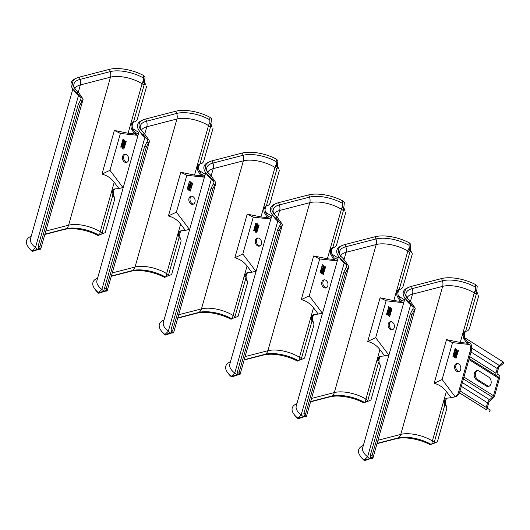 <?xml version="1.0" encoding="UTF-8"?>
<svg xmlns="http://www.w3.org/2000/svg" width="530" height="530" viewBox="0 0 530 530"><rect width="100%" height="100%" fill="white"/><g stroke="black" fill="none" stroke-linecap="round" stroke-linejoin="round"><path stroke-width="0.79" d="M380.951 356.24A4.618 3.425 -104.5 0 0 379.354 358.399L379.056 359.439A4.618 3.425 -104.5 0 0 378.917 360.108L379.255 363.838L378.387 363.09L377.718 360.413A4.618 3.425 75.5 0 1 377.857 359.751L378.155 358.711A4.618 3.425 75.5 0 1 380.321 356.332A4.618 3.425 75.5 0 1 380.752 356.253L384.508 355.955A9.235 6.857 -104.5 0 0 384.681 355.935L388.675 354.861A9.235 6.857 75.5 0 0 389.033 354.683M342.791 260.535L346.474 264.722L347.607 264.596L343.341 258.653L342.791 260.535L342.493 260.296A28.249 11.713 -164.2 0 1 338.425 256.142L340.611 259.243A24.943 10.342 15.8 0 0 344.202 262.913L346.474 264.722L346.805 266.305L346.11 267.716L347.773 268.392L345.6 272.606L343.943 271.93L346.11 267.716M338.584 256.361L296.237 406.02A24.943 10.342 15.8 0 0 301.173 414.964L303.445 416.779L297.82 418.15A28.249 11.713 -164.2 0 1 293.759 413.996A28.249 11.713 -164.2 0 1 296.668 403.727L296.913 403.621M304.386 416.209L303.445 416.779L306.413 416.547L304.299 415.467L304.386 416.209M304.299 415.467L303.889 413.473L343.943 271.93M305.962 416.149L305.545 414.149L303.889 413.473M305.545 414.149L345.6 272.606M347.773 268.392L348.813 266.716L347.607 264.596M338.425 256.142A28.249 11.713 -164.2 0 1 341.333 245.874L342.711 245.284A26.944 11.17 -164.2 0 1 345.023 244.502L375.16 236.724A26.944 11.17 -164.2 0 1 409.233 242.793L410.796 244.284L410.266 249.199L410.717 250.73M398.116 292.076L396.917 292.388A4.618 3.425 75.5 0 0 397.56 296.88L400.031 301.1L402.35 300.503L400.667 299.834L398.759 296.568A4.618 3.425 -104.5 0 1 398.116 292.076L398.414 291.036A4.618 3.425 -104.5 0 1 398.639 290.42L399.083 289.592M411.2 251.538L410.743 250.683M411.412 252.373L410.154 251.293L409.312 249.498L409.047 245.291A25.254 10.474 15.8 0 0 375.955 238.964A7.387 5.485 75.5 0 1 376.22 244.522A23.095 9.573 -164.2 0 1 407.815 251.114L393.81 300.603L400.143 301.298L403.436 302.703A9.235 6.857 75.5 0 1 403.595 303.213M410.286 249.259L409.312 249.498M396.917 292.388L397.215 291.348A4.618 3.425 75.5 0 1 397.44 290.731L398.388 289.797L401.051 288.989A4.618 4.088 165.6 0 0 403.091 286.405L412.34 253.731M397.44 290.731L398.639 290.42M410.154 251.293L399.189 289.579M348.813 266.716L306.413 416.547M342.996 259.813L342.493 260.296L344.202 262.913L301.173 414.964L297.82 418.15L298.026 418.799L304.578 416.653M380.235 365.349A4.618 4.088 165.6 0 0 379.758 364.256L379.54 363.421A4.618 4.088 -14.4 0 1 380.023 364.514L380.235 365.349A4.618 4.088 165.6 0 1 380.209 367.283L370.96 399.964L367.668 401.422L367.84 400.355L365.925 399.15L379.93 349.654C376.903 345.6 372.835 342.87 367.721 341.459L380.076 297.794L393.81 300.603M380.076 297.794L386.118 300.801L403.436 302.703M402.35 300.503L404.191 301.265M367.721 341.459L375.684 337.676L388.675 354.861M375.684 337.676L386.118 300.801M389.967 312.866A0.61 0.451 75.5 0 1 389.066 312.574A0.716 0.53 75.5 0 1 388.132 311.719L388.656 309.871L390.484 311.024L389.967 312.866M389.537 316.569L391.677 308.546L392.008 308.758L389.649 316.642L391.677 308.546M386.807 314.694L386.476 314.482L388.834 306.598L386.807 314.694L388.689 306.665M390.411 307.473L390.325 310.328L389.643 310.202L389.729 307.354L390.411 307.473M388.066 315.767L388.152 312.912L388.841 313.031L388.755 315.887L388.066 315.767L388.841 315.86M388.271 323.883A4.154 3.087 75.5 0 1 390.226 321.743A4.154 3.087 75.5 0 1 393.499 323.313A4.154 3.087 75.5 0 1 394.254 327.646A4.154 3.087 75.5 0 1 392.306 329.793A4.154 3.087 75.5 0 1 389.033 328.216A4.154 3.087 75.5 0 1 388.271 323.883M386.522 355.511L388.974 354.881M379.93 349.654L384.681 355.935M367.84 400.355L378.387 363.09M378.917 360.108L377.718 360.413M379.54 363.421L379.334 363.057M367.668 401.422L365.614 401.866A7.387 3.895 -57.8 0 1 365.925 399.15A23.095 9.573 15.8 0 0 334.331 392.558L311.56 398.441M310.6 401.839L329.845 396.864A26.944 11.17 -164.2 0 1 363.918 402.939L367.23 401.29M363.918 402.939L365.614 401.866M298.026 418.799A26.944 11.17 -164.2 0 1 294.62 415.222L293.759 413.996M379.758 364.256L379.255 363.838M390.842 321.67A4.154 3.087 -104.5 0 0 389.47 323.572A4.154 3.087 -104.5 0 0 392.882 329.554M389.066 312.574L389.245 312.528A0.61 0.451 -104.5 0 0 389.762 313.144M388.801 309.957L388.318 311.673A0.716 0.53 -104.5 0 0 388.914 312.707M389.749 312.614L389.265 312.216L389.788 310.971L390.232 311.249L389.649 312.614M388.987 312.216L388.477 311.766L389.007 310.481L389.504 310.792L388.894 312.216M389.61 311.017L390.232 311.249M390.053 311.296L389.57 312.66M388.808 312.263L389.504 310.792M388.828 310.527L389.325 310.838M389.822 307.334L389.822 310.156L390.411 310.302M389.861 307.817A1.04 0.768 75.5 0 1 390.378 309.811M390.776 309.308A1.04 0.768 -104.5 0 0 389.278 308.367A1.04 0.768 -104.5 0 0 390.776 309.308M388.245 312.892L388.245 315.721M388.285 313.376A1.04 0.768 75.5 0 1 388.801 315.377M389.199 314.873A1.04 0.768 -104.5 0 0 387.708 313.926A1.04 0.768 -104.5 0 0 389.199 314.873M343.341 258.653A26.944 11.17 -164.2 0 1 339.935 255.076A26.944 11.17 -164.2 0 1 342.711 245.284M409.233 242.793L409.047 245.291M181.657 230.716A4.618 3.425 -104.5 0 0 180.054 232.875L179.763 233.915A4.618 3.425 -104.5 0 0 179.624 234.585L179.968 238.295L179.094 237.573L178.424 234.896A4.618 3.425 75.5 0 1 178.564 234.227L178.855 233.187A4.618 3.425 75.5 0 1 181.028 230.808A4.618 3.425 75.5 0 1 181.459 230.735L185.215 230.431A9.235 6.857 -104.5 0 0 185.387 230.417L189.382 229.344A9.235 6.857 75.5 0 0 189.74 229.159M143.498 135.011L147.181 139.198L148.314 139.072L144.047 133.136L143.498 135.011L143.199 134.772A28.249 11.713 -164.2 0 1 139.132 130.618L141.318 133.719A24.943 10.342 15.8 0 0 144.909 137.389L147.181 139.198L147.512 140.781L146.817 142.192L148.473 142.868L146.306 147.088L144.644 146.406L146.817 142.192M139.291 130.837L96.937 280.496A24.943 10.342 15.8 0 0 101.879 289.446L104.152 291.255L98.527 292.633A28.249 11.713 -164.2 0 1 94.466 288.472A28.249 11.713 -164.2 0 1 97.368 278.204L97.619 278.098M105.092 290.685L104.152 291.255L107.12 291.023L105.006 289.943L105.092 290.685M105.006 289.943L104.595 287.949L144.644 146.406M106.662 290.625L106.252 288.625L104.595 287.949M106.252 288.625L146.306 147.088M148.473 142.868L149.513 141.192L148.314 139.072M139.132 130.618A28.249 11.713 -164.2 0 1 142.04 120.35L143.411 119.76A26.944 11.17 -164.2 0 1 145.73 118.985L175.867 111.201A26.944 11.17 -164.2 0 1 209.94 117.269L211.503 118.76L210.966 123.675L211.417 125.206M198.823 166.553L197.624 166.864A4.618 3.425 75.5 0 0 198.26 171.356L200.737 175.582L203.05 174.98L201.373 174.31L199.459 171.044A4.618 3.425 -104.5 0 1 198.823 166.553L199.121 165.512A4.618 3.425 -104.5 0 1 199.34 164.896L199.79 164.068M211.907 126.014L211.45 125.159M212.119 126.849L210.86 125.769L210.019 123.974L209.754 119.767A25.254 10.474 15.8 0 0 176.662 113.44A7.387 5.485 75.5 0 1 176.927 118.998A23.095 9.573 -164.2 0 1 208.522 125.59L194.517 175.079L200.85 175.774L204.143 177.179A9.235 6.857 75.5 0 1 204.302 177.689M210.993 123.735L210.019 123.974M197.624 166.864L197.922 165.824A4.618 3.425 75.5 0 1 198.14 165.208L199.094 164.274L201.758 163.465A4.618 4.088 165.6 0 0 203.798 160.881L213.047 128.207M198.14 165.208L199.34 164.896M210.86 125.769L199.896 164.055M149.513 141.192L107.12 291.023M143.703 134.289L143.199 134.772L144.909 137.389L101.879 289.446L98.527 292.633L98.732 293.276L105.284 291.129M180.942 239.825A4.618 4.088 165.6 0 0 180.458 238.732L180.246 237.897A4.618 4.088 -14.4 0 1 180.73 238.99L180.942 239.825A4.618 4.088 165.6 0 1 180.915 241.76L171.667 274.441L168.374 275.905L168.547 274.831L166.632 273.626L180.637 224.13C177.61 220.076 173.542 217.346 168.427 215.935L180.783 172.27L194.517 175.079M180.783 172.27L186.825 175.278L204.143 177.179M203.05 174.98L204.898 175.741M168.427 215.935L176.391 212.152L189.382 229.344M176.391 212.152L186.825 175.278M190.667 187.342A0.61 0.451 75.5 0 1 189.773 187.05A0.716 0.53 75.5 0 1 188.839 186.196L189.362 184.347L191.191 185.5L190.667 187.342M190.244 191.045L192.383 183.022L192.715 183.234L190.349 191.118L192.383 183.022M187.514 189.17L187.176 188.958L189.541 181.075L187.514 189.17L189.389 181.141M191.118 181.949L191.032 184.804L190.349 184.678L190.436 181.83L191.118 181.949M188.773 190.244L188.859 187.388L189.548 187.514L189.455 190.363L188.773 190.244L189.548 190.336M188.978 198.359A4.154 3.087 75.5 0 1 190.932 196.219A4.154 3.087 75.5 0 1 194.199 197.789A4.154 3.087 75.5 0 1 194.96 202.122A4.154 3.087 75.5 0 1 193.006 204.269A4.154 3.087 75.5 0 1 189.74 202.692A4.154 3.087 75.5 0 1 188.978 198.359M187.229 229.994L189.68 229.357M180.637 224.13L185.387 230.417M168.547 274.831L179.094 237.573M179.624 234.585L178.424 234.896M179.968 238.295L180.458 238.732M180.246 237.897L180.041 237.533M168.374 275.905L166.314 276.342A7.387 3.895 -57.8 0 1 166.632 273.626A23.095 9.573 15.8 0 0 135.037 267.034L112.267 272.917M111.3 276.315L130.552 271.347A26.944 11.17 -164.2 0 1 164.625 277.415L167.93 275.766M164.625 277.415L166.314 276.342M98.732 293.276A26.944 11.17 -164.2 0 1 95.327 289.698L94.466 288.472M191.549 196.146A4.154 3.087 -104.5 0 0 190.177 198.048A4.154 3.087 -104.5 0 0 193.589 204.03M189.773 187.05L189.952 187.004A0.61 0.451 -104.5 0 0 190.469 187.62M189.508 184.44L189.018 186.149A0.716 0.53 -104.5 0 0 189.621 187.183M190.456 187.09L189.972 186.699L190.495 185.447L190.939 185.732L190.356 187.09M189.694 186.692L189.177 186.242L189.714 184.957L190.21 185.268L189.601 186.692M190.31 185.493L190.939 185.732M190.76 185.778L190.277 187.136M189.515 186.739L190.21 185.268M189.535 185.003L190.031 185.315M190.528 181.81L190.528 184.632L191.118 184.778M190.561 182.294A1.04 0.768 75.5 0 1 191.078 184.294M191.482 183.784A1.04 0.768 -104.5 0 0 189.985 182.843A1.04 0.768 -104.5 0 0 191.482 183.784M188.952 187.368L188.952 190.197M188.991 187.852A1.04 0.768 75.5 0 1 189.508 189.853M189.906 189.349A1.04 0.768 -104.5 0 0 188.415 188.408A1.04 0.768 -104.5 0 0 189.906 189.349M144.047 133.136A26.944 11.17 -164.2 0 1 140.642 129.552A26.944 11.17 -164.2 0 1 143.411 119.76M209.94 117.269L209.754 119.767M447.386 398.083A4.618 3.425 -104.5 0 0 445.783 400.243L445.492 401.283A4.618 3.425 -104.5 0 0 445.352 401.945L445.69 405.682L444.816 404.933L444.153 402.257A4.618 3.425 75.5 0 1 444.292 401.594L444.584 400.548A4.618 3.425 75.5 0 1 446.75 398.169A4.618 3.425 75.5 0 1 447.188 398.096L450.937 397.798A9.235 6.857 -104.5 0 0 451.116 397.778L455.111 396.705A9.235 6.857 75.5 0 0 458.543 392.273L470.136 351.31L471.336 350.999A9.235 6.857 -104.5 0 0 470.62 343.102L467.102 341.671L465.188 338.412A4.618 3.425 -104.5 0 1 464.552 333.92L464.843 332.873A4.618 3.425 -104.5 0 1 465.068 332.264L465.519 331.429M409.22 302.378L412.903 306.565L414.036 306.433L409.776 300.497L409.22 302.378L408.921 302.14A28.249 11.713 -164.2 0 1 404.86 297.979L407.047 301.086A24.943 10.342 15.8 0 0 410.631 304.75L412.903 306.565L413.234 308.149L412.545 309.553L414.202 310.235L412.029 314.449L410.372 313.767L412.545 309.553M405.013 298.204L362.666 447.863A24.943 10.342 15.8 0 0 367.608 456.807L369.874 458.622L364.256 459.994A28.249 11.713 -164.2 0 1 360.188 455.84A28.249 11.713 -164.2 0 1 363.096 445.571L363.341 445.465M370.815 458.052L369.874 458.622L372.842 458.39L370.735 457.31L370.815 458.052M370.735 457.31L370.318 455.31L410.372 313.767M372.391 457.993L371.981 455.992L370.318 455.31M371.981 455.992L412.029 314.449M414.202 310.235L415.242 308.553L414.036 306.433M404.86 297.979A28.249 11.713 -164.2 0 1 407.762 287.71L409.14 287.121A26.944 11.17 -164.2 0 1 411.459 286.346L441.596 278.561A26.944 11.17 -164.2 0 1 475.668 284.636L477.232 286.127L476.695 291.043L477.146 292.573M477.636 293.381L477.172 292.52M477.848 294.21L476.583 293.13L475.748 291.334L475.476 287.134A25.254 10.474 15.8 0 0 442.391 280.807A7.387 5.485 75.5 0 1 442.649 286.366A23.095 9.573 -164.2 0 1 474.251 292.951L460.245 342.446L466.572 343.142L469.871 344.546A9.235 6.857 75.5 0 1 470.136 351.31M476.715 291.102L475.748 291.334M466.572 343.142A9.235 6.857 75.5 0 0 466.46 342.943L463.988 338.723A4.618 3.425 75.5 0 1 463.352 334.225L463.644 333.185A4.618 3.425 75.5 0 1 463.869 332.575L464.817 331.641L467.486 330.833A4.618 4.088 165.6 0 0 469.527 328.242L478.769 295.568M463.869 332.575L465.068 332.264M476.583 293.13L465.618 331.422M415.242 308.553L372.842 458.39M409.432 301.656L408.921 302.14L410.631 304.75L367.608 456.807L364.256 459.994L364.461 460.643L371.007 458.49M446.671 407.192A4.618 4.088 165.6 0 0 446.187 406.093L445.975 405.264A4.618 4.088 -14.4 0 1 446.459 406.358L446.671 407.192A4.618 4.088 165.6 0 1 446.638 409.127L437.389 441.801L434.103 443.266L434.275 442.192L432.361 440.986L446.366 391.498C443.338 387.443 439.264 384.714 434.156 383.296L446.512 339.631L460.245 342.446M446.512 339.631L452.554 342.645L469.871 344.546M434.156 383.296L442.119 379.52L455.111 396.705M442.119 379.52L452.554 342.645M456.396 354.702A0.61 0.451 75.5 0 1 455.495 354.418A0.716 0.53 75.5 0 1 454.568 353.563L455.091 351.715L456.92 352.861L456.396 354.702M455.966 358.412L458.106 350.39L458.437 350.595L455.966 358.412L458.106 350.39M453.236 356.531L452.905 356.326L455.118 348.501L455.449 348.714L453.236 356.531L455.118 348.501M456.847 349.316L456.761 352.165L456.072 352.046L456.158 349.191L456.847 349.316M454.501 357.604L454.588 354.749L455.27 354.875L455.184 357.73L454.501 357.604L455.27 357.697M454.707 365.72A4.154 3.087 75.5 0 1 456.655 363.58A4.154 3.087 75.5 0 1 459.927 365.157A4.154 3.087 75.5 0 1 460.683 369.49A4.154 3.087 75.5 0 1 458.735 371.629A4.154 3.087 75.5 0 1 455.462 370.059A4.154 3.087 75.5 0 1 454.707 365.72M452.951 397.354L455.455 396.712A9.235 6.857 -104.5 0 0 459.742 391.962L471.336 350.999M446.366 391.498L451.116 397.778M434.275 442.192L444.816 404.933M445.352 401.945L444.153 402.257M445.975 405.264L445.77 404.9M434.103 443.266L432.043 443.709A7.387 3.895 -57.8 0 1 432.361 440.986A23.095 9.573 15.8 0 0 400.759 434.401L377.989 440.278M377.029 443.676L396.274 438.708A26.944 11.17 -164.2 0 1 430.353 444.776L433.659 443.126M430.353 444.776L432.043 443.709M364.461 460.643A26.944 11.17 -164.2 0 1 361.049 457.065L360.188 455.84M446.187 406.093L445.69 405.682M457.277 363.507A4.154 3.087 -104.5 0 0 455.906 365.415A4.154 3.087 -104.5 0 0 459.311 371.391M455.495 354.418L455.674 354.371A0.61 0.451 -104.5 0 0 456.197 354.981M455.23 351.801L454.747 353.517A0.716 0.53 -104.5 0 0 455.35 354.543M456.178 354.457L455.701 354.06L456.217 352.808L456.668 353.093L456.085 354.457M455.422 354.053L454.906 353.609L455.436 352.317L455.933 352.635L455.323 354.053M456.038 352.854L456.668 353.093M456.489 353.139L455.999 354.504M455.243 354.1L455.933 352.635M455.257 352.364L455.754 352.682M456.25 349.171L456.25 352L456.847 352.139M456.29 349.661A1.04 0.768 75.5 0 1 456.807 351.655M457.204 351.151A1.04 0.768 -104.5 0 0 455.714 350.211A1.04 0.768 -104.5 0 0 457.204 351.151M454.68 354.736L454.68 357.558M454.72 355.219A1.04 0.768 75.5 0 1 455.23 357.213M455.634 356.71A1.04 0.768 -104.5 0 0 454.137 355.769A1.04 0.768 -104.5 0 0 455.634 356.71M409.776 300.497A26.944 11.17 -164.2 0 1 406.371 296.919A26.944 11.17 -164.2 0 1 409.14 287.121M475.668 284.636L475.476 287.134M248.086 272.559A4.618 3.425 -104.5 0 0 246.49 274.719L246.192 275.759A4.618 3.425 -104.5 0 0 246.052 276.421L246.397 280.158L245.523 279.409L244.853 276.733A4.618 3.425 75.5 0 1 244.993 276.07L245.291 275.024A4.618 3.425 75.5 0 1 247.457 272.645A4.618 3.425 75.5 0 1 247.894 272.572L251.644 272.274A9.235 6.857 -104.5 0 0 251.823 272.254L255.818 271.181A9.235 6.857 75.5 0 0 256.169 270.996M209.926 176.854L213.61 181.041L214.743 180.915L210.483 174.973L209.926 176.854L209.628 176.616A28.249 11.713 -164.2 0 1 205.567 172.462L207.753 175.562A24.943 10.342 15.8 0 0 211.338 179.226L213.61 181.041L213.941 182.625L213.245 184.029L214.908 184.712L212.735 188.925L211.079 188.249L213.245 184.029M205.719 172.681L163.373 322.339A24.943 10.342 15.8 0 0 168.308 331.283L170.581 333.098L164.956 334.47A28.249 11.713 -164.2 0 1 160.895 330.316A28.249 11.713 -164.2 0 1 163.803 320.047L164.048 319.941M171.521 332.529L170.581 333.098L173.548 332.866L171.435 331.787L171.521 332.529M171.435 331.787L171.024 329.786L211.079 188.249M173.098 332.469L172.687 330.468L171.024 329.786M172.687 330.468L212.735 188.925M214.908 184.712L215.948 183.029L214.743 180.915M205.567 172.462A28.249 11.713 -164.2 0 1 208.469 162.187L209.847 161.597A26.944 11.17 -164.2 0 1 212.159 160.822L242.296 153.037A26.944 11.17 -164.2 0 1 276.375 159.113L277.932 160.603L277.402 165.519L277.852 167.049M265.258 208.396L264.059 208.707A4.618 3.425 75.5 0 0 264.695 213.199L267.166 217.419L269.485 216.823L267.802 216.154L265.894 212.888A4.618 3.425 -104.5 0 1 265.258 208.396L265.55 207.356A4.618 3.425 -104.5 0 1 265.775 206.74L266.226 205.905M278.336 167.858L277.879 167.003M278.555 168.692L277.289 167.606L276.455 165.81L276.183 161.61A25.254 10.474 15.8 0 0 243.091 155.283A7.387 5.485 75.5 0 1 243.356 160.842A23.095 9.573 -164.2 0 1 274.957 167.427L260.952 216.922L267.279 217.618L270.572 219.023A9.235 6.857 75.5 0 1 270.731 219.533M277.422 165.579L276.455 165.81M264.059 208.707L264.351 207.661A4.618 3.425 75.5 0 1 264.576 207.051L265.523 206.117L268.187 205.309A4.618 4.088 165.6 0 0 270.234 202.725L279.476 170.044M264.576 207.051L265.775 206.74M277.289 167.606L266.325 205.898M215.948 183.029L173.548 332.866M210.138 176.132L209.628 176.616L211.338 179.226L168.308 331.283L164.956 334.47L165.161 335.119L171.713 332.973M247.377 281.668A4.618 4.088 165.6 0 0 246.894 280.575L246.682 279.741A4.618 4.088 -14.4 0 1 247.159 280.834L247.377 281.668A4.618 4.088 165.6 0 1 247.344 283.603L238.096 316.277L234.81 317.742L234.982 316.668L233.061 315.463L247.073 265.974C244.038 261.919 239.971 259.19 234.856 257.779L247.212 214.107L260.952 216.922M247.212 214.107L253.26 217.121L270.572 219.023M269.485 216.823L271.327 217.578M234.856 257.779L242.826 253.996L255.818 271.181M242.826 253.996L253.26 217.121M257.103 229.179A0.61 0.451 75.5 0 1 256.202 228.894A0.716 0.53 75.5 0 1 255.274 228.039L255.798 226.191L257.62 227.337L257.103 229.179M256.672 232.889L258.812 224.866L259.144 225.071L256.672 232.889L258.812 224.866M253.943 231.007L253.612 230.802L255.824 222.984L256.156 223.19L253.863 230.961L255.824 222.984M257.553 223.792L257.461 226.648L256.778 226.522L256.865 223.667L257.553 223.792M255.202 232.08L255.294 229.232L255.977 229.351L255.891 232.206L255.202 232.08L255.977 232.18M255.414 240.203A4.154 3.087 75.5 0 1 257.361 238.056A4.154 3.087 75.5 0 1 260.634 239.633A4.154 3.087 75.5 0 1 261.389 243.966A4.154 3.087 75.5 0 1 259.442 246.106A4.154 3.087 75.5 0 1 256.169 244.535A4.154 3.087 75.5 0 1 255.414 240.203M253.658 271.83L256.116 271.201M247.073 265.974L251.823 272.254M234.982 316.668L245.523 279.409M246.052 276.421L244.853 276.733M246.682 279.741L246.477 279.376M234.81 317.742L232.749 318.185A7.387 3.895 -57.8 0 1 233.061 315.463A23.095 9.573 15.8 0 0 201.466 308.877L178.696 314.754M177.735 318.152L196.981 313.184A26.944 11.17 -164.2 0 1 231.053 319.259L234.366 317.609M231.053 319.259L232.749 318.185M165.161 335.119A26.944 11.17 -164.2 0 1 161.756 331.541L160.895 330.316M246.894 280.575L246.397 280.158M257.984 237.983A4.154 3.087 -104.5 0 0 256.613 239.891A4.154 3.087 -104.5 0 0 260.018 245.874M256.202 228.894L256.381 228.847A0.61 0.451 -104.5 0 0 256.904 229.457M255.937 226.277L255.453 227.993A0.716 0.53 -104.5 0 0 256.056 229.02M256.884 228.933L256.401 228.536L256.924 227.29L257.375 227.569L256.792 228.933M256.129 228.529L255.612 228.085L256.142 226.794L256.639 227.112L256.03 228.529M256.745 227.337L257.375 227.569M257.189 227.615L256.706 228.98M255.95 228.576L256.639 227.112M255.964 226.84L256.46 227.158M256.957 223.653L256.957 226.476L257.553 226.615M256.997 224.137A1.04 0.768 75.5 0 1 257.514 226.131M257.911 225.628A1.04 0.768 -104.5 0 0 256.414 224.687A1.04 0.768 -104.5 0 0 257.911 225.628M255.387 229.212L255.387 232.034M255.42 229.695A1.04 0.768 75.5 0 1 255.937 231.696M256.341 231.186A1.04 0.768 -104.5 0 0 254.844 230.245A1.04 0.768 -104.5 0 0 256.341 231.186M210.483 174.973A26.944 11.17 -164.2 0 1 207.071 171.395A26.944 11.17 -164.2 0 1 209.847 161.597M276.375 159.113L276.183 161.61M314.522 314.396A4.618 3.425 -104.5 0 0 312.919 316.556L312.627 317.602A4.618 3.425 -104.5 0 0 312.488 318.265L312.826 322.002L311.951 321.253L311.289 318.576A4.618 3.425 75.5 0 1 311.428 317.907L311.719 316.867A4.618 3.425 75.5 0 1 313.886 314.489A4.618 3.425 75.5 0 1 314.323 314.416L318.079 314.111A9.235 6.857 -104.5 0 0 318.252 314.098L322.247 313.025A9.235 6.857 75.5 0 0 322.604 312.839M276.355 218.691L280.039 222.878L281.172 222.752L276.912 216.816L276.355 218.691L276.057 218.453A28.249 11.713 -164.2 0 1 271.996 214.299L274.182 217.399A24.943 10.342 15.8 0 0 277.766 221.07L280.039 222.878L280.37 224.462L279.681 225.873L281.337 226.555L279.171 230.769L277.508 230.086L279.681 225.873M272.148 214.524L229.801 364.176A24.943 10.342 15.8 0 0 234.744 373.127L237.016 374.935L231.391 376.313A28.249 11.713 -164.2 0 1 227.324 372.159A28.249 11.713 -164.2 0 1 230.232 361.891L230.484 361.778M237.95 374.372L237.016 374.935L239.977 374.71L237.871 373.63L237.95 374.372M237.871 373.63L237.46 371.629L277.508 230.086M239.527 374.306L239.116 372.312L237.46 371.629M239.116 372.312L279.171 230.769M281.337 226.555L282.377 224.872L281.172 222.752M271.996 214.299A28.249 11.713 -164.2 0 1 274.904 204.03L276.276 203.44A26.944 11.17 -164.2 0 1 278.594 202.665L308.732 194.881A26.944 11.17 -164.2 0 1 342.804 200.95L344.367 202.447L343.831 207.362L344.281 208.893M331.687 250.233L330.488 250.544A4.618 3.425 75.5 0 0 331.124 255.036L333.602 259.263L335.914 258.66L334.238 257.991L332.323 254.731A4.618 3.425 -104.5 0 1 331.687 250.233L331.985 249.193A4.618 3.425 -104.5 0 1 332.204 248.583L332.654 247.748M344.772 209.694L344.315 208.84M344.984 210.529L343.725 209.449L342.883 207.654L342.618 203.454A25.254 10.474 15.8 0 0 309.527 197.127A7.387 5.485 75.5 0 1 309.785 202.679A23.095 9.573 -164.2 0 1 341.386 209.27L327.381 258.766L333.714 259.462L337.007 260.866A9.235 6.857 75.5 0 1 337.166 261.369M343.851 207.415L342.883 207.654M330.488 250.544L330.786 249.504A4.618 3.425 75.5 0 1 331.005 248.888L331.952 247.96L334.622 247.152A4.618 4.088 165.6 0 0 336.663 244.562L345.911 211.887M331.005 248.888L332.204 248.583M343.725 209.449L332.754 247.735M282.377 224.872L239.977 374.71M276.567 217.969L276.057 218.453L277.766 221.07L234.744 373.127L231.391 376.313L231.597 376.962L238.149 374.809M313.806 323.505A4.618 4.088 165.6 0 0 313.323 322.412L313.111 321.577A4.618 4.088 -14.4 0 1 313.594 322.671L313.806 323.505A4.618 4.088 165.6 0 1 313.773 325.447L304.531 358.121L301.239 359.585L301.411 358.512L299.496 357.306L313.502 307.811C310.474 303.763 306.4 301.027 301.292 299.616L313.647 255.95L327.381 258.766M313.647 255.95L319.689 258.965L337.007 260.866M335.914 258.66L337.762 259.422M301.292 299.616L309.255 295.833L322.247 313.025M309.255 295.833L319.689 258.965M323.532 271.022A0.61 0.451 75.5 0 1 322.631 270.737A0.716 0.53 75.5 0 1 321.703 269.883L322.227 268.028L324.055 269.18L323.532 271.022M323.101 274.726L325.241 266.703L325.579 266.915L323.214 274.798L325.241 266.703M320.372 272.851L320.04 272.639L322.406 264.755L320.372 272.851L322.253 264.821M323.982 265.636L323.896 268.485L323.207 268.365L323.293 265.51L323.982 265.636M321.637 273.924L321.723 271.069L322.406 271.194L322.32 274.05L321.637 273.924L322.406 274.017M321.842 282.04A4.154 3.087 75.5 0 1 323.79 279.9A4.154 3.087 75.5 0 1 327.063 281.47A4.154 3.087 75.5 0 1 327.818 285.809A4.154 3.087 75.5 0 1 325.87 287.949A4.154 3.087 75.5 0 1 322.598 286.379A4.154 3.087 75.5 0 1 321.842 282.04M320.087 313.674L322.545 313.038M313.502 307.811L318.252 314.098M301.411 358.512L311.951 321.253M312.488 318.265L311.289 318.576M313.111 321.577L312.905 321.22M301.239 359.585L299.178 360.029A7.387 3.895 -57.8 0 1 299.496 357.306A23.095 9.573 15.8 0 0 267.895 350.714L245.125 356.597M244.164 359.996L263.417 355.027A26.944 11.17 -164.2 0 1 297.489 361.096L300.795 359.446M297.489 361.096L299.178 360.029M231.597 376.962A26.944 11.17 -164.2 0 1 228.191 373.378L227.324 372.159M313.323 322.412L312.826 322.002M324.413 279.827A4.154 3.087 -104.5 0 0 323.042 281.728A4.154 3.087 -104.5 0 0 326.447 287.71M322.631 270.737L322.816 270.691A0.61 0.451 -104.5 0 0 323.333 271.3M322.366 268.12L321.882 269.836A0.716 0.53 -104.5 0 0 322.485 270.863M323.32 270.777L322.836 270.38L323.353 269.127L323.803 269.412L323.22 270.77M322.558 270.373L322.041 269.929L322.571 268.637L323.075 268.948L322.465 270.373M323.174 269.174L323.803 269.412M323.625 269.459L323.134 270.823M322.379 270.419L323.075 268.948M322.392 268.683L322.896 268.995M323.386 265.49L323.386 268.319L323.982 268.458M323.426 265.974A1.04 0.768 75.5 0 1 323.943 267.975M324.34 267.471A1.04 0.768 -104.5 0 0 322.849 266.524A1.04 0.768 -104.5 0 0 324.34 267.471M321.816 271.049L321.816 273.877M321.856 271.539A1.04 0.768 75.5 0 1 322.373 273.533M322.77 273.029A1.04 0.768 -104.5 0 0 321.273 272.089A1.04 0.768 -104.5 0 0 322.77 273.029M276.912 216.816A26.944 11.17 -164.2 0 1 273.506 213.239A26.944 11.17 -164.2 0 1 276.276 203.44M342.804 200.95L342.618 203.454M115.229 188.879A4.618 3.425 -104.5 0 0 113.625 191.038L113.334 192.079A4.618 3.425 -104.5 0 0 113.195 192.741L113.533 196.458L112.658 195.729L111.996 193.052A4.618 3.425 75.5 0 1 112.135 192.383L112.426 191.343A4.618 3.425 75.5 0 1 114.593 188.965A4.618 3.425 75.5 0 1 115.03 188.892L118.78 188.594A9.235 6.857 -104.5 0 0 118.959 188.574L122.953 187.501A9.235 6.857 75.5 0 0 123.305 187.315M77.062 93.174L80.745 97.361L81.878 97.228L77.618 91.293L77.062 93.174L76.764 92.929A28.249 11.713 -164.2 0 1 72.703 88.775L74.889 91.876A24.943 10.342 15.8 0 0 78.473 95.546L80.745 97.361L81.077 98.938L80.388 100.349L82.044 101.031L79.871 105.245L78.215 104.562L80.388 100.349M72.855 89L30.508 238.659A24.943 10.342 15.8 0 0 35.45 247.603L37.716 249.418L32.098 250.789A28.249 11.713 -164.2 0 1 28.03 246.635A28.249 11.713 -164.2 0 1 30.939 236.367L31.184 236.261M38.657 248.848L37.716 249.418L40.684 249.186L38.577 248.106L38.657 248.848M38.577 248.106L38.16 246.106L78.215 104.562M40.234 248.782L39.823 246.788L38.16 246.106M39.823 246.788L79.871 105.245M82.044 101.031L83.084 99.349L81.878 97.228M72.703 88.775A28.249 11.713 -164.2 0 1 75.605 78.506L76.983 77.917A26.944 11.17 -164.2 0 1 79.301 77.141L109.438 69.357A26.944 11.17 -164.2 0 1 143.511 75.432L145.074 76.923L144.538 81.839L144.988 83.369M132.394 124.716L131.195 125.02A4.618 3.425 75.5 0 0 131.831 129.512L134.302 133.739L136.621 133.143L134.945 132.467L133.03 129.207A4.618 3.425 -104.5 0 1 132.394 124.716L132.685 123.669A4.618 3.425 -104.5 0 1 132.911 123.059L133.361 122.225M145.478 84.171L145.015 83.316M145.69 85.005L144.425 83.925L143.59 82.13L143.319 77.93A25.254 10.474 15.8 0 0 110.233 71.603A7.387 5.485 75.5 0 1 110.492 77.155A23.095 9.573 -164.2 0 1 142.093 83.747L128.088 133.242L134.415 133.938L137.714 135.342A9.235 6.857 75.5 0 1 137.873 135.846M144.557 81.892L143.59 82.13M131.195 125.02L131.486 123.98A4.618 3.425 75.5 0 1 131.712 123.371L132.659 122.437L135.329 121.628A4.618 4.088 165.6 0 0 137.369 119.038L146.611 86.364M131.712 123.371L132.911 123.059M144.425 83.925L133.461 122.211M83.084 99.349L40.684 249.186M77.274 92.445L76.764 92.929L78.473 95.546L35.45 247.603L32.098 250.789L32.303 251.439L38.849 249.285M114.513 197.981A4.618 4.088 165.6 0 0 114.029 196.888L113.818 196.054A4.618 4.088 -14.4 0 1 114.301 197.153L114.513 197.981A4.618 4.088 165.6 0 1 114.48 199.923L105.231 232.597L101.945 234.061L102.118 232.988L100.203 231.782L114.208 182.287C111.181 178.239 107.106 175.503 101.999 174.092L114.354 130.426L128.088 133.242M114.354 130.426L120.396 133.441L137.714 135.342M136.621 133.143L138.463 133.898M101.999 174.092L109.962 170.315L122.953 187.501M109.962 170.315L120.396 133.441M124.239 145.498A0.61 0.451 75.5 0 1 123.338 145.213A0.716 0.53 75.5 0 1 122.41 144.359L122.933 142.51L124.762 143.656L124.239 145.498M123.808 149.208L125.948 141.185L126.279 141.391L123.808 149.208L125.948 141.185M121.078 147.327L120.747 147.121L122.96 139.297L123.291 139.509L121.078 147.327L122.96 139.297M124.689 140.112L124.603 142.961L123.914 142.842L124 139.986L124.689 140.112M122.344 148.4L122.43 145.545L123.112 145.671L123.026 148.526L122.344 148.4L123.112 148.493M122.549 156.516A4.154 3.087 75.5 0 1 124.497 154.376A4.154 3.087 75.5 0 1 127.77 155.952A4.154 3.087 75.5 0 1 128.525 160.285A4.154 3.087 75.5 0 1 126.577 162.425A4.154 3.087 75.5 0 1 123.305 160.855A4.154 3.087 75.5 0 1 122.549 156.516M120.794 188.15L123.251 187.514M114.208 182.287L118.959 188.574M102.118 232.988L112.658 195.729M113.195 192.741L111.996 193.052M113.533 196.458L114.029 196.888M113.818 196.054L113.612 195.696M101.945 234.061L99.885 234.505A7.387 3.895 -57.8 0 1 100.203 231.782A23.095 9.573 15.8 0 0 68.602 225.197L45.832 231.073M44.871 234.472L64.117 229.503A26.944 11.17 -164.2 0 1 98.196 235.572L101.502 233.922M98.196 235.572L99.885 234.505M32.303 251.439A26.944 11.17 -164.2 0 1 28.892 247.855L28.03 246.635M125.12 154.303A4.154 3.087 -104.5 0 0 123.748 156.211A4.154 3.087 -104.5 0 0 127.154 162.187M123.338 145.213L123.516 145.167A0.61 0.451 -104.5 0 0 124.04 145.776M123.073 142.596L122.589 144.312A0.716 0.53 -104.5 0 0 123.192 145.339M124.02 145.253L123.543 144.856L124.06 143.603L124.51 143.888L123.927 145.246M123.265 144.849L122.748 144.405L123.278 143.113L123.781 143.425L123.165 144.849M123.881 143.65L124.51 143.888M124.331 143.935L123.841 145.299M123.086 144.895L123.781 143.425M123.099 143.16L123.596 143.471M124.093 139.966L124.093 142.795L124.689 142.934M124.133 140.45A1.04 0.768 75.5 0 1 124.649 142.451M125.047 141.947A1.04 0.768 -104.5 0 0 123.556 141.006A1.04 0.768 -104.5 0 0 125.047 141.947M122.523 145.531L122.523 148.354M122.562 146.015A1.04 0.768 75.5 0 1 123.073 148.009M123.477 147.506A1.04 0.768 -104.5 0 0 121.98 146.565A1.04 0.768 -104.5 0 0 123.477 147.506M77.618 91.293A26.944 11.17 -164.2 0 1 74.213 87.715A26.944 11.17 -164.2 0 1 76.983 77.917M143.511 75.432L143.319 77.93M489.25 411.664L490.25 410.107L487.679 408.392A1.848 0.974 -57.8 0 1 487.474 407.146L488.779 402.542A1.848 0.974 -57.8 0 1 489.773 400.985L492.701 398.5A3.697 1.948 122.2 0 0 494.695 395.387L499.658 377.844A3.697 1.948 122.2 0 0 499.247 375.353L497.378 374.1A1.848 0.974 -57.8 0 1 497.18 372.855L498.478 368.251A1.848 0.974 -57.8 0 1 499.479 366.694L503.5 363.275L503.295 362.03L499.273 365.448A3.697 1.948 122.2 0 0 497.279 368.562L495.981 373.166A3.697 1.948 122.2 0 0 496.385 375.657L498.253 376.903A1.848 0.974 -57.8 0 1 498.458 378.155L493.49 395.698A1.848 0.974 -57.8 0 1 492.496 397.248L489.568 399.739A3.697 1.948 122.2 0 0 487.58 402.853L486.275 407.451A3.697 1.948 122.2 0 0 486.679 409.942L459.43 392.876M476.781 380.076A5.081 3.77 75.5 0 1 474.171 374.909A5.081 3.77 75.5 0 1 476.768 370.708A5.081 3.77 75.5 0 1 479.299 371.179L488.6 377.035A5.081 3.77 75.5 0 1 491.204 382.203A5.081 3.77 75.5 0 1 488.607 386.403A5.081 3.77 75.5 0 1 486.083 385.933L476.781 380.076L477.981 379.765L487.282 385.621A5.081 3.77 -104.5 0 0 489.19 386.184M477.384 370.622A5.081 3.77 -104.5 0 0 475.39 375.008A5.081 3.77 -104.5 0 0 477.981 379.765M503.295 362.03L464.896 337.849M404.549 299.841L398.467 296.005M338.12 257.997L332.032 254.161M271.691 216.154L265.603 212.325M205.256 174.317L199.174 170.481M138.827 132.474L132.739 128.638M397.215 291.348L398.414 291.036M409.73 252.32L407.815 251.114A7.387 3.895 -57.8 0 1 409.114 248.139M340.472 256.474L340.651 256.003A23.095 9.573 -164.2 0 1 346.083 252.306L376.22 244.522L334.331 392.558A7.387 5.485 75.5 0 1 331.475 396.155L329.845 396.864M375.16 236.724L375.955 238.964L345.818 246.748A25.254 10.474 15.8 0 0 340.551 255.884M344.056 259.475L346.083 252.306A7.387 5.485 -104.5 0 0 345.818 246.748L345.023 244.502M379.056 359.439L377.857 359.751M310.686 401.521L331.475 396.155A25.254 10.474 -164.2 0 1 364.567 402.475M378.155 358.711L379.354 358.399M397.56 296.88L398.759 296.568M197.922 165.824L199.121 165.512M210.436 126.796L208.522 125.59A7.387 3.895 -57.8 0 1 209.82 122.615M141.179 130.956L141.358 130.486A23.095 9.573 -164.2 0 1 146.79 126.783L176.927 118.998L135.037 267.034A7.387 5.485 75.5 0 1 132.182 270.631L130.552 271.347M175.867 111.201L176.662 113.44L146.525 121.224A25.254 10.474 15.8 0 0 141.258 130.36M144.756 133.951L146.79 126.783A7.387 5.485 -104.5 0 0 146.525 121.224L145.73 118.985M179.763 233.915L178.564 234.227M111.393 275.998L132.182 270.631A25.254 10.474 -164.2 0 1 165.274 276.958M178.855 233.187L180.054 232.875M198.26 171.356L199.459 171.044M463.644 333.185L464.843 332.873M464.552 333.92L463.352 334.225M476.165 294.157L474.251 292.951A7.387 3.895 -57.8 0 1 475.542 289.976M407.073 297.827A23.095 9.573 -164.2 0 1 412.512 294.143L442.649 286.366L400.759 434.401A7.387 5.485 75.5 0 1 397.911 437.992L396.274 438.708M441.596 278.561L442.391 280.807L412.254 288.592A25.254 10.474 15.8 0 0 406.98 297.727M410.485 301.318L412.512 294.143A7.387 5.485 -104.5 0 0 412.254 288.592L411.459 286.346M466.46 342.943L468.778 342.347M459.742 391.962L458.543 392.273M445.492 401.283L444.292 401.594M377.115 443.365L397.911 437.992A25.254 10.474 -164.2 0 1 430.996 444.319M444.584 400.548L445.783 400.243M463.988 338.723L465.188 338.412M264.351 207.661L265.55 207.356M276.872 168.633L274.957 167.427A7.387 3.895 -57.8 0 1 276.249 164.459M207.608 172.793L207.786 172.323A23.095 9.573 -164.2 0 1 213.219 168.619L243.356 160.842L201.466 308.877A7.387 5.485 75.5 0 1 198.618 312.468L196.981 313.184M242.296 153.037L243.091 155.283L212.961 163.068A25.254 10.474 15.8 0 0 207.687 172.204M211.192 175.794L213.219 168.619A7.387 5.485 -104.5 0 0 212.961 163.068L212.159 160.822M246.192 275.759L244.993 276.07M177.822 317.841L198.618 312.468A25.254 10.474 -164.2 0 1 231.703 318.795M245.291 275.024L246.49 274.719M264.695 213.199L265.894 212.888M330.786 249.504L331.985 249.193M343.301 210.476L341.386 209.27A7.387 3.895 -57.8 0 1 342.678 206.296M274.036 214.637L274.222 214.166A23.095 9.573 -164.2 0 1 279.648 210.463L309.785 202.679L267.895 350.714A7.387 5.485 75.5 0 1 265.046 354.312L263.417 355.027M308.732 194.881L309.527 197.127L279.389 204.905A25.254 10.474 15.8 0 0 274.123 214.04M277.621 217.631L279.648 210.463A7.387 5.485 -104.5 0 0 279.389 204.905L278.594 202.665M312.627 317.602L311.428 317.907M244.257 359.684L265.046 354.312A25.254 10.474 -164.2 0 1 298.138 360.639M311.719 316.867L312.919 316.556M331.124 255.036L332.323 254.731M131.486 123.98L132.685 123.669M144.008 84.952L142.093 83.747A7.387 3.895 -57.8 0 1 143.385 80.772M74.915 88.623A23.095 9.573 -164.2 0 1 80.355 84.939L110.492 77.155L68.602 225.197A7.387 5.485 75.5 0 1 65.753 228.788L64.117 229.503M109.438 69.357L110.233 71.603L80.096 79.387A25.254 10.474 15.8 0 0 74.823 88.517M78.327 92.114L80.355 84.939A7.387 5.485 -104.5 0 0 80.096 79.387L79.301 77.141M113.334 192.079L112.135 192.383M44.957 234.161L65.753 228.788A25.254 10.474 -164.2 0 1 98.838 235.115M112.426 191.343L113.625 191.038M131.831 129.512L133.03 129.207M489.568 399.739L462.385 382.62M463.425 378.943L492.496 397.248M461.339 386.324L487.58 402.853M486.275 407.451L460.033 390.928M459.457 392.796L486.679 409.942M493.49 395.698L463.949 377.088M468.917 359.545L498.458 378.155M498.253 376.903L469.183 358.598M469.202 358.538L496.385 375.657M495.981 373.166L469.739 356.637M471.037 352.033L497.279 368.562M499.273 365.448L471.713 348.097M487.282 385.621L486.083 385.933M406.901 298.317L407.086 297.847M74.743 89.113L74.929 88.642"/></g></svg>
